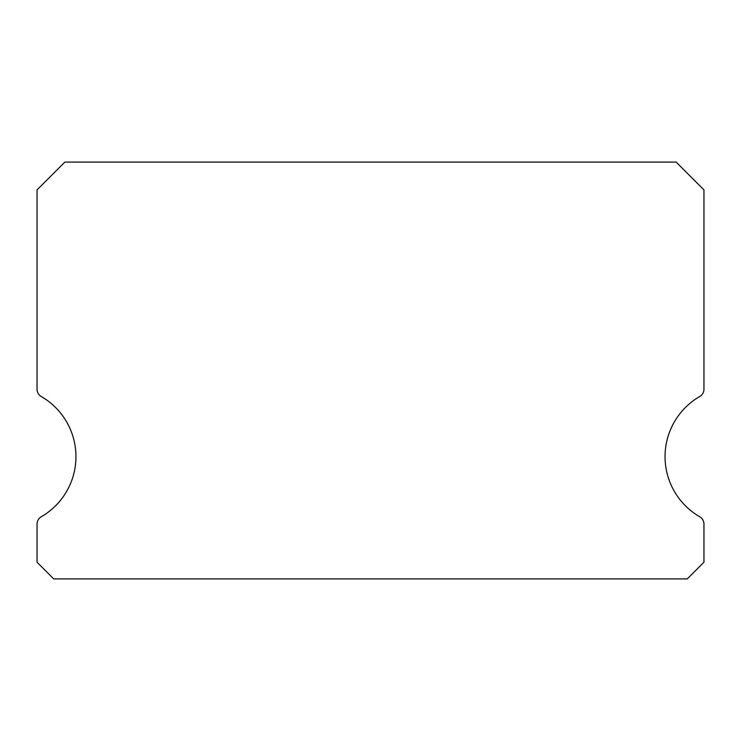 <?xml version="1.0" encoding="UTF-8"?>
<svg xmlns="http://www.w3.org/2000/svg" width="741" height="741" viewBox="0 0 741 741"><rect width="100%" height="100%" fill="white"/><g stroke="black" fill="none" stroke-linecap="round" stroke-linejoin="round"><path stroke-width="1.11" d="M699.782 516.801A69.469 69.469 0 0 1 699.782 396.481A8.336 8.336 0 0 0 703.95 389.257L703.95 189.881L676.163 162.094L64.838 162.094L37.05 189.881L37.05 389.257A8.336 8.336 0 0 0 41.218 396.481A69.469 69.469 0 0 1 41.218 516.801A8.336 8.336 0 0 0 37.05 524.026L37.05 562.234L53.723 578.906L687.278 578.906L703.95 562.234L703.95 524.026A8.336 8.336 0 0 0 699.782 516.801"/></g></svg>
